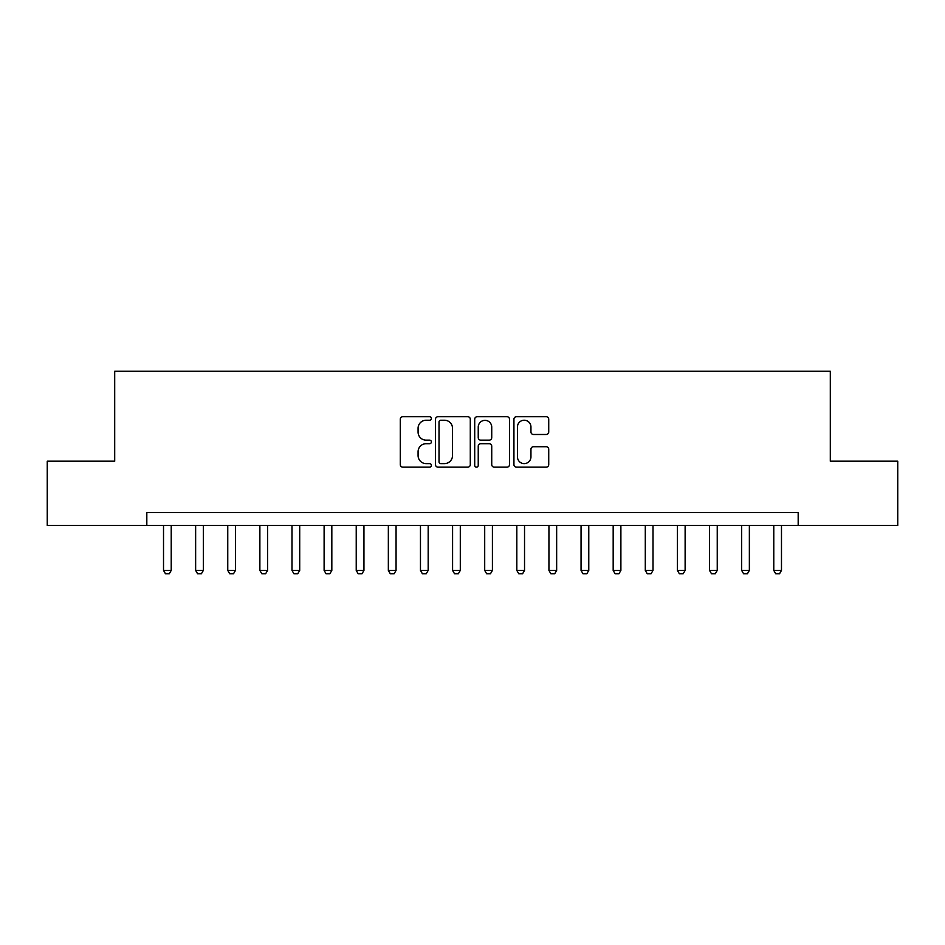 <?xml version="1.0" encoding="UTF-8"?>
<svg xmlns="http://www.w3.org/2000/svg" width="945" height="945" viewBox="0 0 945 945"><rect width="100%" height="100%" fill="white"/><g stroke="black" fill="none" stroke-linecap="round" stroke-linejoin="round"><path stroke-width="1.42" d="M431.392 418.47A1.76 1.76 0 0 0 429.621 416.698L402.83 416.698A2.528 2.528 0 0 0 400.302 419.226L400.302 464.621A2.528 2.528 0 0 0 402.83 467.149L429.621 467.149A1.76 1.76 0 0 0 431.392 465.377A1.76 1.76 0 0 0 429.621 463.617L426.16 463.617A8.068 8.068 0 0 1 418.08 455.537L418.08 451.757A8.068 8.068 0 0 1 426.16 443.689L429.621 443.689A1.76 1.76 0 0 0 431.392 441.917A1.76 1.76 0 0 0 429.621 440.157L426.16 440.157A8.068 8.068 0 0 1 418.08 432.089L418.08 428.309A8.068 8.068 0 0 1 426.16 420.23L429.621 420.23A1.76 1.76 0 0 0 431.392 418.47M546.21 434.487A2.528 2.528 0 0 0 548.726 431.959L548.726 419.226A2.528 2.528 0 0 0 546.21 416.698L516.442 416.698A2.528 2.528 0 0 0 513.926 419.226L513.926 464.621A2.528 2.528 0 0 0 516.442 467.149L546.21 467.149A2.528 2.528 0 0 0 548.726 464.621L548.726 449.241A2.528 2.528 0 0 0 546.21 446.713L533.476 446.713A2.528 2.528 0 0 0 530.948 449.241L530.948 456.872A6.745 6.745 0 0 1 524.203 463.617A6.745 6.745 0 0 1 517.458 456.872L517.458 426.975A6.745 6.745 0 0 1 524.203 420.23A6.745 6.745 0 0 1 530.948 426.975L530.948 431.959A2.528 2.528 0 0 0 533.476 434.487L546.21 434.487M146.818 525.432L47.25 525.432L47.25 461.195L114.699 461.195L114.699 371.267L830.301 371.267L830.301 461.195L897.75 461.195L897.75 525.432L798.182 525.432L798.182 512.58L146.818 512.58L146.818 525.432L798.182 525.432M470.291 419.226A2.528 2.528 0 0 0 467.775 416.698L438.007 416.698A2.528 2.528 0 0 0 435.491 419.226L435.491 464.621A2.528 2.528 0 0 0 438.007 467.149L467.775 467.149A2.528 2.528 0 0 0 470.291 464.621L470.291 419.226M477.225 416.698L506.992 416.698A2.528 2.528 0 0 1 509.509 419.226L509.509 464.621A2.528 2.528 0 0 1 506.992 467.149L494.259 467.149A2.528 2.528 0 0 1 491.731 464.621L491.731 446.205A2.528 2.528 0 0 0 489.215 443.689L480.757 443.689A2.528 2.528 0 0 0 478.241 446.205L478.241 465.377A1.76 1.76 0 0 1 476.469 467.149A1.76 1.76 0 0 1 474.709 465.377L474.709 419.226A2.528 2.528 0 0 1 477.225 416.698M440.783 420.23A1.76 1.76 0 0 0 439.023 422.002L439.023 461.845A1.76 1.76 0 0 0 440.783 463.617L444.445 463.617A8.068 8.068 0 0 0 452.513 455.537L452.513 428.309A8.068 8.068 0 0 0 444.445 420.23L440.783 420.23M491.731 427.105A6.745 6.745 0 0 0 484.986 420.36A6.745 6.745 0 0 0 478.241 427.105L478.241 437.641A2.528 2.528 0 0 0 480.757 440.157L489.215 440.157A2.528 2.528 0 0 0 491.731 437.641L491.731 427.105M163.52 525.432L163.52 570.402L171.222 570.402L171.222 525.432M171.222 570.402L169.297 573.733L165.446 573.733L163.52 570.402M195.639 525.432L195.639 570.402L203.352 570.402L203.352 525.432M203.352 570.402L201.415 573.733L197.564 573.733L195.639 570.402M227.757 525.432L227.757 570.402L235.47 570.402L235.47 525.432M235.47 570.402L233.533 573.733L229.682 573.733L227.757 570.402M259.875 525.432L259.875 570.402L267.589 570.402L267.589 525.432M267.589 570.402L265.651 573.733L261.8 573.733L259.875 570.402M291.993 525.432L291.993 570.402L299.707 570.402L299.707 525.432M299.707 570.402L297.769 573.733L293.919 573.733L291.993 570.402M324.111 525.432L324.111 570.402L331.825 570.402L331.825 525.432M331.825 570.402L329.888 573.733L326.037 573.733L324.111 570.402M356.23 525.432L356.23 570.402L363.943 570.402L363.943 525.432M363.943 570.402L362.018 573.733L358.155 573.733L356.23 570.402M388.348 525.432L388.348 570.402L396.061 570.402L396.061 525.432M396.061 570.402L394.136 573.733L390.273 573.733L388.348 570.402M420.466 525.432L420.466 570.402L428.179 570.402L428.179 525.432M428.179 570.402L426.254 573.733L422.391 573.733L420.466 570.402M452.584 525.432L452.584 570.402L460.298 570.402L460.298 525.432M460.298 570.402L458.372 573.733L454.51 573.733L452.584 570.402M484.702 525.432L484.702 570.402L492.416 570.402L492.416 525.432M492.416 570.402L490.49 573.733L486.628 573.733L484.702 570.402M516.82 525.432L516.82 570.402L524.534 570.402L524.534 525.432M524.534 570.402L522.609 573.733L518.746 573.733L516.82 570.402M548.939 525.432L548.939 570.402L556.652 570.402L556.652 525.432M556.652 570.402L554.727 573.733L550.864 573.733L548.939 570.402M581.057 525.432L581.057 570.402L588.77 570.402L588.77 525.432M588.77 570.402L586.845 573.733L582.982 573.733L581.057 570.402M613.175 525.432L613.175 570.402L620.889 570.402L620.889 525.432M620.889 570.402L618.963 573.733L615.112 573.733L613.175 570.402M645.293 525.432L645.293 570.402L653.007 570.402L653.007 525.432M653.007 570.402L651.081 573.733L647.23 573.733L645.293 570.402M677.411 525.432L677.411 570.402L685.125 570.402L685.125 525.432M685.125 570.402L683.2 573.733L679.349 573.733L677.411 570.402M709.53 525.432L709.53 570.402L717.243 570.402L717.243 525.432M717.243 570.402L715.318 573.733L711.467 573.733L709.53 570.402M741.648 525.432L741.648 570.402L749.361 570.402L749.361 525.432M749.361 570.402L747.436 573.733L743.585 573.733L741.648 570.402M773.778 525.432L773.778 570.402L781.48 570.402L781.48 525.432M781.48 570.402L779.554 573.733L775.703 573.733L773.778 570.402"/></g></svg>
